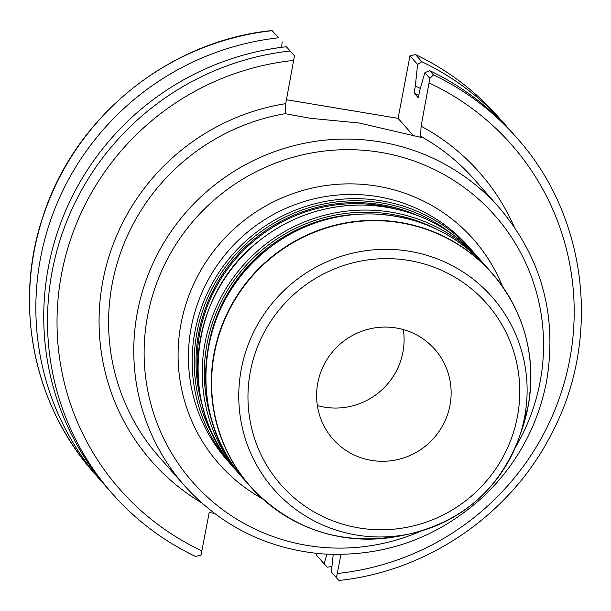 <?xml version="1.0" encoding="UTF-8"?>
<svg xmlns="http://www.w3.org/2000/svg" width="611" height="611" viewBox="0 0 611 611"><rect width="100%" height="100%" fill="white"/><g stroke="black" fill="none" stroke-linecap="round" stroke-linejoin="round"><path stroke-width="0.92" d="M338.96 580.45C427.792 571.277 510.559 514.317 551.206 434.406C602.049 339.342 587.591 215.843 516.333 137.315A269.352 263.944 138.5 0 0 433.459 74.901L429.869 78.361L421.109 126.225L420.589 136.245L421.231 137.414L358.955 122.971L310.464 118.313L285.2 113.661L285.719 103.649L294.479 55.784L290.103 50.996A269.352 263.944 138.5 0 0 66.82 221.174A269.352 263.944 138.5 0 0 112.645 494.024A269.352 263.944 138.5 0 0 195.512 556.438L195.627 556.522C163.717 541.247 136.054 520.412 112.645 494.024L108.895 489.785A269.352 263.944 138.5 0 1 63.07 216.928A269.352 263.944 138.5 0 1 286.353 46.757L290.103 50.996M294.479 55.784L286.353 46.757M278.456 37.813L272.04 30.55C168.331 40.838 74.175 117.411 42.831 216.981C13.236 304.66 33.643 405.841 94.667 473.685A269.352 263.944 -41.5 0 1 48.849 200.828A269.352 263.944 -41.5 0 1 272.132 30.657L278.456 37.813A269.352 263.944 138.5 0 0 55.173 207.992A269.352 263.944 138.5 0 0 100.998 480.842A269.352 263.944 138.5 0 0 105 485.271M281.625 47.322L282.183 41.869M195.512 556.438L201.027 555.147L209.199 512.507L214.476 513.385M413.762 136.093L398.082 118.351L409.973 55.853L415.488 54.562A269.352 263.944 -41.5 0 1 498.355 116.976C474.946 90.588 447.283 69.753 415.373 54.478L421.811 61.726A269.352 263.944 138.5 0 1 504.686 124.132A269.352 263.944 138.5 0 1 508.581 128.646M286.452 99.73L398.082 118.351M396.256 327.992A67.867 66.507 138.5 0 0 325.526 361.956A67.867 66.507 138.5 0 0 333.01 439.126A67.867 66.507 138.5 0 0 427.906 444.029A67.867 66.507 138.5 0 0 434.727 349.248A67.867 66.507 138.5 0 0 396.256 327.992M317.353 405.567A67.867 66.507 138.5 0 0 403.344 329.581M340.961 554.475L336.417 577.731L338.868 580.343M516.333 137.315L512.583 133.076A269.352 263.944 138.5 0 0 429.716 70.662L424.851 72.678L429.869 78.361M336.417 577.731L331.391 572.049L333.209 554.437M418.787 95.415A238.809 234.021 138.5 0 0 414.044 92.971L418.336 97.829L419.642 90.84L424.851 72.678M326.877 554.192L324.12 563.816L316.521 555.216L316.735 553.398M433.459 74.901L429.716 70.662M324.12 563.816L327.221 567.161A269.352 263.944 138.5 0 0 331.956 566.596M420.315 88.48A245.675 240.749 138.5 0 0 415.35 85.983L414.044 92.971M409.973 55.853L417.573 64.453L421.811 61.726M417.573 64.453L415.35 85.983M202.02 550.893A260.866 255.635 -41.5 0 1 61.444 274.553A260.866 255.635 -41.5 0 1 293.807 60.405M285.719 103.649A218.455 214.064 138.5 0 0 103.74 276.584A218.455 214.064 138.5 0 0 201.577 502.815M420.315 137.712L420.589 136.245A209.97 205.754 -41.5 0 1 474.067 179.176L499.24 207.664A209.97 205.754 138.5 0 0 310.373 142.149A209.97 205.754 138.5 0 0 146.571 278.944A209.97 205.754 138.5 0 0 184.553 485.722C221.266 526.132 267.022 548.846 321.821 553.864C383.784 557.56 437.85 538.26 484.011 495.956C517.013 464.139 537.879 425.875 546.616 381.172C557.431 315.681 541.636 257.85 499.24 207.664M184.553 485.722L159.387 457.242A209.97 205.754 -41.5 0 1 121.398 250.457A209.97 205.754 -41.5 0 1 285.2 113.661M514.103 226.65A218.455 214.064 138.5 0 0 421.109 126.225M420.872 531.112A201.485 197.437 -41.5 0 1 148.19 392.827A201.485 197.437 -41.5 0 1 342.137 149.748A201.485 197.437 -41.5 0 1 540.147 381.623A201.485 197.437 -41.5 0 1 515.195 447.764M502.548 286.521A169.675 166.268 138.5 0 0 236.167 227.04A169.675 166.268 138.5 0 0 262.417 498.713M227.414 460.557A161.189 157.951 -41.5 0 1 243.613 235.464A161.189 157.951 -41.5 0 1 468.988 247.096L472.715 251.312A161.189 157.951 138.5 0 0 247.34 239.68A161.189 157.951 138.5 0 0 231.141 464.772A161.189 157.951 138.5 0 0 234.005 467.927L227.414 460.557M475.488 254.535A161.189 157.951 138.5 0 0 472.715 251.312L475.495 254.543M215.66 440.508A159.494 156.286 -41.5 0 1 248.83 241.36A159.494 156.286 -41.5 0 1 450.544 232.967M418.168 215.752A157.791 154.629 138.5 0 0 250.059 242.758A157.791 154.629 138.5 0 0 202.569 406.262M198.544 383.265A156.943 153.796 -41.5 0 1 395.844 208.931M236.785 471.157A161.189 157.951 -41.5 0 1 252.985 246.065A161.189 157.951 -41.5 0 1 478.36 257.697L482.797 262.715A161.189 157.951 138.5 0 0 257.414 251.083A161.189 157.951 138.5 0 0 241.223 476.183A161.189 157.951 138.5 0 0 242.934 478.092L236.785 471.157C178.901 410.057 186.126 298.412 257.422 242.193C288.705 217.058 324.235 204.677 364.019 205.044C409.706 206.739 447.825 224.29 478.36 257.697M484.477 264.655A161.189 157.951 138.5 0 0 482.797 262.715L484.485 264.662M213.942 427.097A159.494 156.286 -41.5 0 1 258.904 252.771A159.494 156.286 -41.5 0 1 437.438 229.606M359.955 214.117A157.791 154.629 138.5 0 0 208.107 348.285M517.448 416.465A137.101 134.351 -41.5 0 1 295.403 498.859A137.101 134.351 -41.5 0 1 338.754 267.244A137.101 134.351 -41.5 0 1 517.448 416.465M525.132 334.37A161.189 157.951 138.5 0 0 491.855 272.972C524.375 311.457 536.481 355.823 528.187 406.071A161.06 157.829 -41.5 0 1 522.046 429.22L528.187 406.071A161.06 157.829 -41.5 0 0 380.783 220.792A161.06 157.829 -41.5 0 0 211.956 393.591A161.06 157.829 -41.5 0 0 401.626 535.626C341.885 546.341 291.439 529.943 250.281 486.432A161.189 157.951 138.5 0 0 307.119 527.01M491.855 272.972A161.189 157.951 138.5 0 0 266.48 261.34A161.189 157.951 138.5 0 0 250.281 486.432L244.621 480.032A161.189 157.951 -41.5 0 1 260.821 254.94A161.189 157.951 -41.5 0 1 486.196 266.572L491.855 272.972M524.658 416.778A145.456 142.539 138.5 0 0 391.544 249.433A145.456 142.539 138.5 0 0 239.069 405.49A145.456 142.539 138.5 0 0 410.363 533.762A145.456 142.539 138.5 0 0 519.121 437.667A145.456 142.539 138.5 0 0 524.658 416.778M429.197 82.981A260.866 255.635 -41.5 0 1 569.773 359.321A260.866 255.635 -41.5 0 1 337.409 573.469M94.667 473.685L100.998 480.842M401.626 535.626L410.363 533.762C463.344 520.656 499.592 488.624 519.121 437.667L522.046 429.22M244.621 480.032C186.737 418.932 193.962 307.287 265.258 251.068C296.541 225.933 332.079 213.552 371.855 213.919C417.55 215.607 455.661 233.158 486.196 266.572M498.355 116.976L504.686 124.132"/></g></svg>
